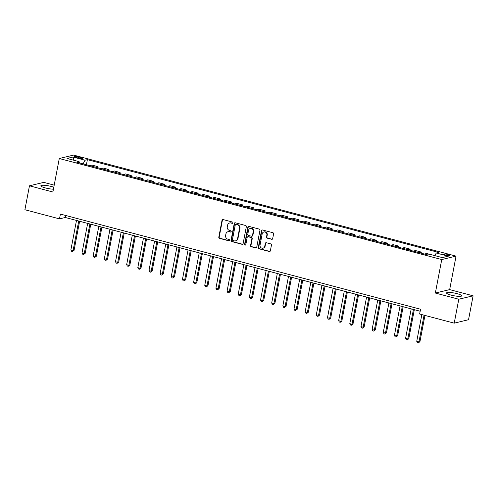 <?xml version="1.0" encoding="UTF-8"?>
<svg xmlns="http://www.w3.org/2000/svg" width="498" height="498" viewBox="0 0 498 498"><rect width="100%" height="100%" fill="white"/><g stroke="black" fill="none" stroke-linecap="round" stroke-linejoin="round"><path stroke-width="0.75" d="M232.877 222.836A0.679 0.623 -103.5 0 0 232.392 222.021L223.079 219.562A0.971 0.89 -103.5 0 0 222.027 220.265L218.803 237.173A0.971 0.89 -103.5 0 0 219.5 238.343L228.806 240.802A0.679 0.623 -103.5 0 0 229.547 240.31A0.679 0.623 -103.5 0 0 229.055 239.488L227.854 239.171A3.106 2.845 -103.5 0 1 225.625 235.423L225.893 234.016A3.106 2.845 -103.5 0 1 229.267 231.751L230.474 232.068A0.679 0.623 -103.5 0 0 231.209 231.57A0.679 0.623 -103.5 0 0 230.723 230.755L229.522 230.437A3.106 2.845 -103.5 0 1 227.287 226.69L227.555 225.283A3.106 2.845 -103.5 0 1 230.935 223.017L232.136 223.334A0.679 0.623 -103.5 0 0 232.877 222.836M457.133 293.671A7.719 1.37 10.8 0 0 446.532 292.949A7.719 1.37 10.8 0 0 451.095 295.115A7.719 1.37 10.8 0 0 461.702 295.843A7.719 1.37 10.8 0 0 457.133 293.671M53.803 187.223A7.719 1.37 10.8 0 0 51.468 186.501A7.719 1.37 10.8 0 0 40.867 185.779A7.719 1.37 10.8 0 0 45.43 187.945A7.719 1.37 10.8 0 0 53.429 189.196M447.951 254.472A3.169 0.56 10.8 0 0 443.6 254.173A3.169 0.56 10.8 0 0 445.473 255.063A3.169 0.56 10.8 0 0 449.825 255.362A3.169 0.56 10.8 0 0 447.951 254.472M271.628 239.339A0.971 0.89 -103.5 0 0 272.68 238.629L273.583 233.886A0.971 0.89 -103.5 0 0 272.885 232.715L262.552 229.989A0.971 0.89 -103.5 0 0 261.494 230.692L258.269 247.599A0.971 0.89 -103.5 0 0 258.966 248.77L269.306 251.502A0.971 0.89 -103.5 0 0 270.358 250.793L271.454 245.066A0.971 0.89 -103.5 0 0 270.756 243.896L266.33 242.725A0.971 0.89 -103.5 0 0 265.278 243.435L264.737 246.273A2.596 2.378 -103.5 0 1 262.994 248.185A2.596 2.378 -103.5 0 1 260.049 245.035L262.172 233.904A2.596 2.378 -103.5 0 1 263.909 232A2.596 2.378 -103.5 0 1 266.86 235.143L266.505 236.998A0.971 0.89 -103.5 0 0 267.202 238.169L272.014 239.245A0.971 0.89 -103.5 0 0 272.219 239.277M435.352 293.042L458.783 299.23L454.22 323.152L468.537 319.728L473.1 295.806L449.669 289.618L456.056 256.128L441.745 259.551L435.352 293.042L449.669 289.618M54.201 185.144L43.78 182.386L29.463 185.81L52.894 192.004L59.281 158.513L441.745 259.551M29.463 185.81L24.9 209.733L59.486 218.871L65.288 217.483L420.163 311.231M454.22 323.152L419.633 314.014L420.549 309.233L60.401 214.084L59.486 218.871M246.336 226.69A0.971 0.89 -103.5 0 0 245.639 225.519L235.305 222.787A0.971 0.89 -103.5 0 0 234.247 223.496L231.022 240.403A0.971 0.89 -103.5 0 0 231.719 241.574L242.059 244.306A0.971 0.89 -103.5 0 0 243.111 243.597L246.336 226.69M248.925 226.385L259.265 229.117A0.971 0.89 -103.5 0 1 259.962 230.288L256.738 247.195A0.971 0.89 -103.5 0 1 255.679 247.904L251.26 246.734A0.971 0.89 -103.5 0 1 250.562 245.564L251.87 238.71A0.971 0.89 -103.5 0 0 251.173 237.534L248.234 236.762A0.971 0.89 -103.5 0 0 247.182 237.471L245.819 244.605A0.679 0.623 -103.5 0 1 245.365 245.103A0.679 0.623 -103.5 0 1 244.593 244.281L247.873 227.094A0.971 0.89 -103.5 0 1 248.925 226.385M76.35 157.53L78.317 158.047A3.069 0.542 10.8 0 0 82.531 158.339A3.069 0.542 10.8 0 0 80.713 157.474L78.752 156.957A3.069 0.542 10.8 0 0 74.538 156.671A3.069 0.542 10.8 0 0 76.35 157.53M456.056 256.128L73.598 155.09L59.281 158.513M79.375 162.896L79.082 161.638L76.742 162.199L427.963 254.988L430.303 254.428L442.349 257.609L448.312 256.184L436.26 253.003L438.601 252.442L87.38 159.653L85.04 160.213L83.054 163.867M79.082 161.638L67.031 158.457L72.988 157.032L85.04 160.213M458.783 299.23L473.1 295.806M65.674 215.478L65.288 217.483M86.409 164.757L87.38 159.653M97.564 167.702L97.77 166.618L91.968 165.087L89.715 165.629M108.72 170.652L108.925 169.569L103.123 168.038L100.87 168.573M119.875 173.597L120.086 172.513L114.285 170.982L112.025 171.524M131.036 176.541L131.242 175.464L125.44 173.933L123.187 174.468M142.191 179.492L142.397 178.409L136.595 176.877L134.342 177.419M153.347 182.436L153.552 181.359L147.75 179.828L145.497 180.363M164.508 185.387L164.714 184.304L158.912 182.772L156.652 183.314M175.663 188.331L175.869 187.254L170.067 185.723L167.814 186.258M186.818 191.282L187.024 190.199L181.222 188.667L178.969 189.209M197.974 194.226L198.185 193.149L192.384 191.618L190.124 192.153M209.135 197.177L209.341 196.094L203.539 194.562L201.285 195.104M220.29 200.121L220.496 199.044L214.694 197.513L212.441 198.048M231.446 203.072L231.651 201.989L225.849 200.457L223.596 200.999M242.607 206.016L242.812 204.939L237.011 203.402L234.751 203.943M253.762 208.967L253.968 207.884L248.166 206.353L245.912 206.894M264.917 211.911L265.123 210.835L259.321 209.297L257.068 209.839M276.073 214.862L276.284 213.779L270.482 212.248L268.223 212.789M287.234 217.807L287.439 216.73L281.638 215.192L279.384 215.734M298.389 220.757L298.595 219.674L292.793 218.143L290.539 218.684M309.544 223.702L309.75 222.625L303.948 221.087L301.695 221.629M320.706 226.652L320.911 225.569L315.11 224.038L312.85 224.579M331.861 229.597L332.066 228.52L326.265 226.982L324.011 227.524M343.016 232.547L343.222 231.464L337.42 229.933L335.166 230.474M354.171 235.492L354.383 234.415L348.581 232.877L346.322 233.419M365.333 238.442L365.538 237.359L359.737 235.828L357.483 236.369M376.488 241.387L376.693 240.31L370.892 238.772L368.638 239.314M387.643 244.337L387.849 243.254L382.047 241.723L379.793 242.258M398.805 247.282L399.01 246.205L393.208 244.667L390.949 245.209M409.96 250.233L410.165 249.149L404.364 247.618L402.11 248.153M421.115 253.177L421.32 252.094L415.519 250.562L413.265 251.104M430.216 254.447L426.68 253.513L424.421 254.048M97.77 166.618L95.516 167.16M108.925 169.569L106.672 170.111M120.086 172.513L117.827 173.055M131.242 175.464L128.988 176.006M142.397 178.409L140.143 178.95M153.552 181.359L151.299 181.901M164.714 184.304L162.454 184.845M175.869 187.254L173.615 187.79M187.024 190.199L184.77 190.74M198.185 193.149L195.926 193.685M209.341 196.094L207.087 196.635M220.496 199.044L218.242 199.58M231.651 201.989L229.397 202.53M242.812 204.939L240.553 205.475M253.968 207.884L251.714 208.425M265.123 210.835L262.869 211.37M276.284 213.779L274.024 214.321M287.439 216.73L285.186 217.265M298.595 219.674L296.341 220.216M309.75 222.625L307.496 223.16M320.911 225.569L318.652 226.111M332.066 228.52L329.813 229.055M343.222 231.464L340.968 232.006M354.383 234.415L352.123 234.95M365.538 237.359L363.285 237.901M376.693 240.31L374.44 240.845M387.849 243.254L385.595 243.796M399.01 246.205L396.75 246.74M410.165 249.149L407.912 249.691M421.32 252.094L419.067 252.635M434.835 255.623L436.26 253.003M73.797 160.244L72.988 157.032M232.61 223.26A0.679 0.623 -103.5 0 1 232.529 223.241L231.321 222.923A3.106 2.845 -103.5 0 0 230.026 222.905L229.64 222.998M227.972 231.732L228.358 231.638A3.106 2.845 -103.5 0 1 229.653 231.657L230.86 231.975A0.679 0.623 -103.5 0 0 230.941 231.993M222.874 219.531A0.971 0.89 -103.5 0 0 222.413 220.172L219.188 237.079A0.971 0.89 -103.5 0 0 219.886 238.249L229.192 240.708A0.679 0.623 -103.5 0 0 229.273 240.727M235.1 222.762A0.971 0.89 -103.5 0 0 234.633 223.403L231.408 240.31A0.971 0.89 -103.5 0 0 232.105 241.48L242.445 244.213A0.971 0.89 -103.5 0 0 242.651 244.238M236.015 224.355A0.679 0.623 -103.5 0 0 235.28 224.853L232.448 239.694A0.679 0.623 -103.5 0 0 232.933 240.509L234.203 240.845A3.106 2.845 -103.5 0 0 237.583 238.586L239.519 228.439A3.106 2.845 -103.5 0 0 237.285 224.691L236.401 224.268A0.679 0.623 -103.5 0 0 236.12 224.262L235.735 224.355M235.504 240.864L235.89 240.771A3.106 2.845 -103.5 0 0 237.969 238.492L237.583 238.586M236.401 224.268L237.671 224.598A3.106 2.845 -103.5 0 1 239.905 228.345L237.969 238.492M247.83 236.755L248.216 236.662A0.971 0.89 -103.5 0 1 248.62 236.668L251.558 237.446A0.971 0.89 -103.5 0 1 252.256 238.617L250.948 245.47A0.971 0.89 -103.5 0 0 251.646 246.641L256.065 247.811A0.971 0.89 -103.5 0 0 256.277 247.836M248.72 226.36A0.971 0.89 -103.5 0 0 248.259 227.001L244.979 244.188A0.679 0.623 -103.5 0 0 245.551 245.022M253.227 231.595A2.596 2.378 -103.5 0 0 250.276 228.445A2.596 2.378 -103.5 0 0 248.539 230.356L247.792 234.278A0.971 0.89 -103.5 0 0 248.49 235.448L251.422 236.22A0.971 0.89 -103.5 0 0 252.48 235.517L253.227 231.595L253.613 231.502A2.596 2.378 -103.5 0 0 250.662 228.352L250.276 228.445M251.826 236.226L252.212 236.133A0.971 0.89 -103.5 0 0 252.866 235.423L252.48 235.517M253.613 231.502L252.866 235.423M263.909 232L264.295 231.906A2.596 2.378 -103.5 0 1 267.245 235.05L266.891 236.905A0.971 0.89 -103.5 0 0 267.588 238.075L272.014 239.245M262.994 248.185L263.38 248.091A2.596 2.378 -103.5 0 0 265.123 246.18L264.737 246.273M266.125 242.7A0.971 0.89 -103.5 0 0 265.664 243.341L265.123 246.18M262.346 229.958A0.971 0.89 -103.5 0 0 261.88 230.599L258.655 247.506A0.971 0.89 -103.5 0 0 259.352 248.676L269.692 251.409A0.971 0.89 -103.5 0 0 269.897 251.434M76.499 220.446L70.872 249.952L73.1 250.544L74.071 250.313L79.612 221.268M74.071 250.313L72.484 251.54L73.1 250.544L78.734 221.031M72.484 251.54L71.594 251.303L70.872 249.952M87.66 223.39L82.027 252.903L84.262 253.488L85.226 253.258L90.767 224.212M85.226 253.258L83.645 254.49L84.262 253.488L89.889 223.982M83.645 254.49L82.749 254.254L82.027 252.903M98.816 226.341L93.188 255.848L95.417 256.439L96.382 256.209L101.922 227.163M96.382 256.209L94.801 257.435L95.417 256.439L101.044 226.926M94.801 257.435L93.91 257.198L93.188 255.848M109.971 229.285L104.343 258.798L106.572 259.383L107.543 259.153L113.083 230.107M107.543 259.153L105.956 260.386L106.572 259.383L112.206 229.877M105.956 260.386L105.066 260.149L104.343 258.798M121.126 232.236L115.499 261.743L117.733 262.334L118.698 262.104L124.239 233.058M118.698 262.104L117.117 263.33L117.733 262.334L123.361 232.821M117.117 263.33L116.221 263.093L115.499 261.743M132.287 235.181L126.654 264.693L128.889 265.278L129.853 265.048L135.394 236.002M129.853 265.048L128.272 266.281L128.889 265.278L134.516 235.772M128.272 266.281L127.376 266.044L126.654 264.693M143.443 238.131L137.815 267.638L140.044 268.229L141.015 267.999L146.555 238.953M141.015 267.999L139.428 269.225L140.044 268.229L145.671 238.716M139.428 269.225L138.537 268.988L137.815 267.638M154.598 241.076L148.97 270.588L151.199 271.173L152.17 270.943L157.71 241.897M152.17 270.943L150.583 272.176L151.199 271.173L156.833 241.667M150.583 272.176L149.693 271.939L148.97 270.588M165.759 244.026L160.126 273.533L162.36 274.124L163.325 273.894L168.866 244.848M163.325 273.894L161.744 275.12L162.36 274.124L167.988 244.611M161.744 275.12L160.848 274.884L160.126 273.533M176.915 246.971L171.287 276.483L173.516 277.069L174.481 276.838L180.021 247.792M174.481 276.838L172.899 278.065L173.516 277.069L179.143 247.562M172.899 278.065L172.009 277.834L171.287 276.483M188.07 249.915L182.442 279.428L184.671 280.019L185.642 279.789L191.182 250.737M185.642 279.789L184.055 281.015L184.671 280.019L190.304 250.506M184.055 281.015L183.164 280.779L182.442 279.428M199.225 252.866L193.598 282.378L195.832 282.964L196.797 282.733L202.337 253.687M196.797 282.733L195.216 283.96L195.832 282.964L201.46 253.457M195.216 283.96L194.32 283.729L193.598 282.378M210.386 255.81L204.753 285.323L206.987 285.914L207.952 285.684L213.493 256.632M207.952 285.684L206.371 286.91L206.987 285.914L212.615 256.402M206.371 286.91L205.475 286.674L204.753 285.323M221.542 258.761L215.914 288.267L218.143 288.859L219.114 288.628L224.654 259.583M219.114 288.628L217.526 289.855L218.143 288.859L223.77 259.352M217.526 289.855L216.636 289.624L215.914 288.267M232.697 261.705L227.069 291.218L229.298 291.809L230.269 291.573L235.809 262.527M230.269 291.573L228.682 292.805L229.298 291.809L234.931 262.297M228.682 292.805L227.791 292.569L227.069 291.218M243.858 264.656L238.225 294.162L240.459 294.754L241.424 294.523L246.964 265.478M241.424 294.523L239.843 295.75L240.459 294.754L246.087 265.247M239.843 295.75L238.947 295.519L238.225 294.162M255.013 267.6L249.386 297.113L251.615 297.704L252.579 297.468L258.12 268.422M252.579 297.468L250.998 298.7L251.615 297.704L257.242 268.192M250.998 298.7L250.108 298.464L249.386 297.113M266.169 270.551L260.541 300.057L262.77 300.649L263.741 300.419L269.281 271.373M263.741 300.419L262.153 301.645L262.77 300.649L268.403 271.142M262.153 301.645L261.263 301.408L260.541 300.057M277.324 273.495L271.696 303.008L273.931 303.599L274.896 303.363L280.436 274.317M274.896 303.363L273.315 304.595L273.931 303.599L279.559 274.087M273.315 304.595L272.418 304.359L271.696 303.008M288.485 276.446L282.852 305.953L285.086 306.544L286.051 306.314L291.591 277.268M286.051 306.314L284.47 307.54L285.086 306.544L290.714 277.037M284.47 307.54L283.574 307.303L282.852 305.953M299.64 279.39L294.013 308.903L296.242 309.495L297.213 309.258L302.753 280.212M297.213 309.258L295.625 310.491L296.242 309.495L301.869 279.982M295.625 310.491L294.735 310.254L294.013 308.903M310.796 282.341L305.168 311.848L307.397 312.439L308.368 312.209L313.908 283.163M308.368 312.209L306.78 313.435L307.397 312.439L313.03 282.932M306.78 313.435L305.89 313.198L305.168 311.848M321.957 285.286L316.323 314.798L318.558 315.39L319.523 315.153L325.063 286.107M319.523 315.153L317.942 316.386L318.558 315.39L324.186 285.877M317.942 316.386L317.045 316.149L316.323 314.798M333.112 288.236L327.485 317.743L329.713 318.334L330.678 318.104L336.218 289.058M330.678 318.104L329.097 319.33L329.713 318.334L335.341 288.821M329.097 319.33L328.207 319.094L327.485 317.743M344.267 291.181L338.64 320.693L340.869 321.285L341.84 321.048L347.38 292.002M341.84 321.048L340.252 322.281L340.869 321.285L346.502 291.772M340.252 322.281L339.362 322.044L338.64 320.693M355.423 294.131L349.795 323.638L352.03 324.229L352.995 323.999L358.535 294.953M352.995 323.999L351.414 325.225L352.03 324.229L357.657 294.716M351.414 325.225L350.517 324.989L349.795 323.638M366.584 297.076L360.95 326.588L363.185 327.174L364.15 326.943L369.69 297.897M364.15 326.943L362.569 328.176L363.185 327.174L368.813 297.667M362.569 328.176L361.673 327.939L360.95 326.588M377.739 300.026L372.112 329.533L374.34 330.124L375.311 329.894L380.852 300.848M375.311 329.894L373.724 331.12L374.34 330.124L379.968 300.611M373.724 331.12L372.834 330.884L372.112 329.533M388.894 302.971L383.267 332.483L385.496 333.069L386.467 332.838L392.007 303.792M386.467 332.838L384.879 334.071L385.496 333.069L391.129 303.562M384.879 334.071L383.989 333.834L383.267 332.483M400.056 305.921L394.422 335.428L396.657 336.019L397.622 335.789L403.162 306.743M397.622 335.789L396.041 337.015L396.657 336.019L402.284 306.507M396.041 337.015L395.144 336.779L394.422 335.428M411.211 308.866L405.584 338.379L407.812 338.964L408.777 338.733L414.317 309.688M408.777 338.733L407.196 339.966L407.812 338.964L413.44 309.457M407.196 339.966L406.306 339.729L405.584 338.379M421.837 314.599L416.739 341.323L418.967 341.914L419.939 341.684L424.95 315.421M419.939 341.684L418.351 342.91L418.967 341.914L424.066 315.184M418.351 342.91L417.461 342.674L416.739 341.323M78.528 158.103L78.752 156.957M80.527 158.47L80.713 157.474M231.321 222.923L230.935 223.017M230.86 231.975L230.474 232.068M229.653 231.657L229.267 231.751M229.192 240.708L228.806 240.802M219.886 238.249L219.5 238.343M219.188 237.079L218.803 237.173M222.413 220.172L222.027 220.265M232.529 223.241L232.136 223.334M242.445 244.213L242.059 244.306M232.105 241.48L231.719 241.574M231.408 240.31L231.022 240.403M234.633 223.403L234.247 223.496M239.905 228.345L239.519 228.439M237.671 224.598L237.285 224.691M256.065 247.811L255.679 247.904M251.646 246.641L251.26 246.734M250.948 245.47L250.562 245.564M252.256 238.617L251.87 238.71M251.558 237.446L251.173 237.534M248.62 236.668L248.234 236.762M244.979 244.188L244.593 244.281M248.259 227.001L247.873 227.094M267.588 238.075L267.202 238.169M266.891 236.905L266.505 236.998M267.245 235.05L266.86 235.143M265.664 243.341L265.278 243.435M269.692 251.409L269.306 251.502M259.352 248.676L258.966 248.77M258.655 247.506L258.269 247.599M261.88 230.599L261.494 230.692"/></g></svg>
